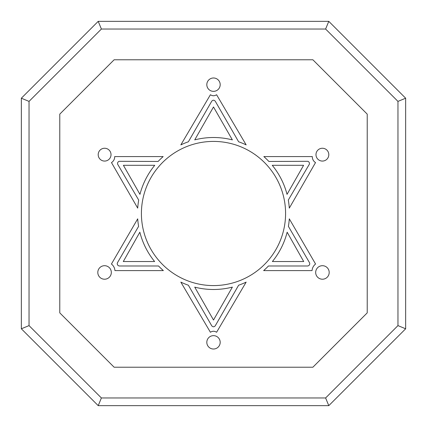 <?xml version="1.0" encoding="UTF-8"?>
<svg xmlns="http://www.w3.org/2000/svg" width="427" height="427" viewBox="0 0 427 427"><rect width="100%" height="100%" fill="white"/><g stroke="black" fill="none" stroke-linecap="round" stroke-linejoin="round"><path stroke-width="0.64" d="M328.79 21.35L98.21 21.35L21.35 98.21L21.35 328.79L98.21 405.65L328.79 405.65L405.65 328.79L405.65 98.21L328.79 21.35L98.21 21.35L21.35 98.21L21.35 328.79L98.21 405.65L328.79 405.65L405.65 328.79L405.65 98.21L328.79 21.35L325.609 29.036L397.964 101.391L405.65 98.21M220.188 84.669A6.688 6.688 0 0 0 210.159 78.878A6.688 6.688 0 0 0 210.159 90.46A6.688 6.688 0 0 0 220.188 84.669M285.583 213.5A72.083 72.083 0 0 0 177.456 151.073A72.083 72.083 0 0 0 177.456 275.927A72.083 72.083 0 0 0 285.583 213.5M329.196 272.458A6.763 6.763 0 0 0 319.054 266.603A6.763 6.763 0 0 0 319.054 278.313A6.763 6.763 0 0 0 329.196 272.458M138.604 226.358A75.99 75.99 0 0 1 137.697 218.837L111.431 264.025A9.148 9.148 0 0 1 114.943 270.601L163.36 270.601A75.99 75.99 0 0 1 158.55 265.989L119.555 265.989A2.295 2.295 0 0 1 117.51 262.658L138.604 226.358M287.152 232.203A75.99 75.99 0 0 1 272.373 261.543L303.709 261.543L287.152 232.203M114.682 156.576A6.725 6.725 0 0 1 111.474 162.58L137.702 208.125A75.99 75.99 0 0 1 138.706 200.076L117.671 164.246A2.311 2.311 0 0 1 119.176 161.31L158.129 161.459A75.99 75.99 0 0 1 163.157 156.576L114.682 156.576M315.526 162.58A6.725 6.725 0 0 1 312.318 156.576L263.843 156.576A75.99 75.99 0 0 1 268.871 161.459L307.824 161.31A2.311 2.311 0 0 1 309.329 164.246L288.294 200.076A75.99 75.99 0 0 1 289.298 208.125L315.526 162.58M328.806 154.659A6.41 6.41 0 0 0 319.188 149.108A6.41 6.41 0 0 0 319.188 160.21A6.41 6.41 0 0 0 328.806 154.659M213.5 331.235A6.442 6.442 0 0 1 216.596 332.254L246.155 282.119A75.99 75.99 0 0 1 238.624 285.22L215.4 325.55A2.519 2.519 0 0 1 213.5 326.799A2.519 2.519 0 0 1 211.6 325.55L188.376 285.22A75.99 75.99 0 0 1 180.845 282.119L210.404 332.254A6.442 6.442 0 0 1 213.5 331.235M213.5 95.765A6.442 6.442 0 0 1 210.404 94.746L180.845 144.881A75.99 75.99 0 0 1 188.376 141.78L211.6 101.45A2.519 2.519 0 0 1 213.5 100.201A2.519 2.519 0 0 1 215.4 101.45L238.624 141.78A75.99 75.99 0 0 1 246.155 144.881L216.596 94.746A6.442 6.442 0 0 1 213.5 95.765M220.188 342.331A6.688 6.688 0 0 0 210.159 336.54A6.688 6.688 0 0 0 210.159 348.122A6.688 6.688 0 0 0 220.188 342.331M111.324 272.458A6.763 6.763 0 0 0 101.183 266.603A6.763 6.763 0 0 0 101.183 278.313A6.763 6.763 0 0 0 111.324 272.458M287.04 194.349L303.602 165.302L272.25 165.302A75.99 75.99 0 0 1 287.04 194.349M289.303 218.837A75.99 75.99 0 0 1 288.396 226.358L309.49 262.658A2.295 2.295 0 0 1 307.445 265.989L268.45 265.989A75.99 75.99 0 0 1 263.64 270.601L312.057 270.601A9.148 9.148 0 0 1 315.569 264.025L289.303 218.837M397.964 101.391L397.964 325.609L405.65 328.79M397.964 325.609L325.609 397.964L328.79 405.65M325.609 397.964L101.391 397.964L98.21 405.65M101.391 397.964L29.036 325.609L21.35 328.79M29.036 325.609L29.036 101.391L21.35 98.21M29.036 101.391L101.391 29.036L98.21 21.35M114.126 59.78L312.874 59.78L367.22 114.126L367.22 312.874L312.874 367.22L114.126 367.22L59.78 312.874L59.78 114.126L114.126 59.78M154.75 165.302L123.398 165.302L139.96 194.349A75.99 75.99 0 0 1 154.75 165.302M139.848 232.203L123.291 261.543L154.627 261.543A75.99 75.99 0 0 1 139.848 232.203M111.02 154.659A6.41 6.41 0 0 0 101.402 149.108A6.41 6.41 0 0 0 101.402 160.21A6.41 6.41 0 0 0 111.02 154.659M232.373 287.109A75.99 75.99 0 0 1 194.733 287.136L213.5 320.02L232.373 287.109M232.373 139.891L213.5 106.98L194.733 139.864A75.99 75.99 0 0 1 232.373 139.891M101.391 29.036L325.609 29.036"/></g></svg>
